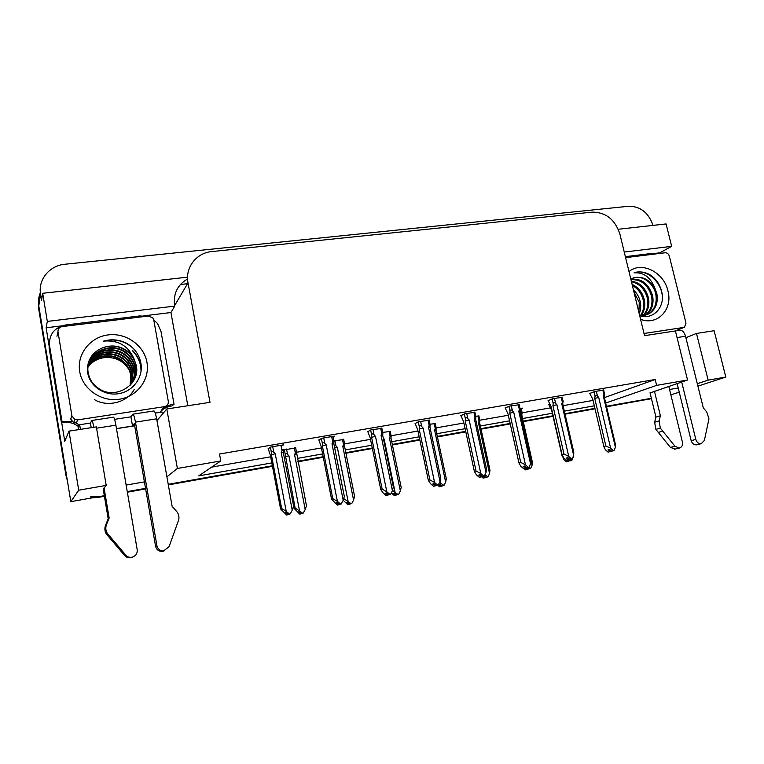<?xml version="1.0" encoding="UTF-8"?>
<svg xmlns="http://www.w3.org/2000/svg" width="764" height="764" viewBox="0 0 764 764"><rect width="100%" height="100%" fill="white"/><g stroke="black" fill="none" stroke-linecap="round" stroke-linejoin="round"><path stroke-width="1.15" d="M679.263 392.199L670.849 394.826M651.377 398.292L606.444 406.286L651.377 398.292M594.917 408.348L564.93 413.687L594.917 408.348M552.926 415.817L523.168 421.117L552.926 415.817M510.142 423.437L480.909 428.642L510.142 423.437M465.687 431.354L437.304 436.406L465.687 431.354M419.761 439.529L392.304 444.419L419.761 439.529M372.278 447.981L345.834 452.689L372.278 447.981M323.172 456.729L297.826 461.236L323.172 456.729M272.356 465.773L168.233 484.309L272.356 465.773M145.532 488.349L127.263 491.605L145.532 488.349M104.41 496.275L98.308 497.364L98.948 496.648L104.315 495.693L70.813 501.652L38.773 305.887C38.047 301.264 38.582 296.833 40.377 292.564M143.498 315.885L170.935 312.533L187.81 405.751M49.259 346.866L46.126 327.785L61.903 325.856M70.813 501.652L78.721 490.201L68.98 431.144L64.759 441.286L61.722 422.788M654.576 253.438L659.8 252.808L659.953 253.409M678.795 329.561L679.005 330.392M187.552 277.17L42.688 293.29L47.32 321.415L174.736 306.097L170.935 312.533M47.32 321.415L46.126 327.785M624.245 252.053L671.671 246.352L659.8 252.808M187.572 278.956C177.458 284.886 173.142 293.758 174.641 305.562L174.736 306.097M671.671 246.352L666.084 223.938L618.277 229.257M187.514 283.692L180.428 284.494M42.688 293.29L41.6 300.242L40.568 293.968C37.894 279.614 49.631 265.49 64.854 264.248L628.715 206.251C640.48 206.318 648.579 212.698 653.01 225.39M697.293 383.709L708.152 380.138L725.8 377.053L714.12 330.707L696.491 333.457L685.881 337.707M725.8 377.053L697.895 386.135M78.721 490.201L106.206 485.398L103.207 489.122M605.68 403.039L656.62 385.371L687.543 380.014L650.088 392.935M669.55 389.506L678.222 387.988M166.905 476.803L177.391 468.466L220.777 460.95L198.745 475.867L271.812 462.927M297.282 458.419L322.628 453.931M345.28 449.92L371.724 445.24M391.751 441.697L419.188 436.836M436.741 433.723L465.114 428.699M480.327 426.006L509.569 420.83M522.586 418.529L552.343 413.257M564.338 411.137L594.325 405.827M126.146 485.083L144.415 481.874M687.543 380.014L675.424 330.936L644.549 335.673L619.862 233.994C615.039 219.507 605.852 212.22 592.291 212.134L211.733 251.585C196.377 252.836 184.898 267.687 188.011 282.852L209.995 402.341L166.791 408.969L156.973 420.592M106.206 485.398L96.34 426.885L68.98 431.144M134.684 425.825L116.491 428.68M177.391 468.466L166.791 408.969M604.4 397.605L655.197 379.498L219.497 454.017L220.777 460.95M655.197 379.498L656.62 385.371M211.628 467.138L270.647 456.815M296.575 452.278L321.443 447.933M344.631 443.874L370.521 439.348M391.139 435.738L417.975 431.039M436.168 427.859L463.882 423.017M479.802 420.229L508.318 415.244M522.099 412.827L550.09 407.938M563.116 405.655L593.055 400.422M603.684 390.203L594.831 391.426L589.722 393.498M562.113 397.356L552.907 398.617L548.122 400.661M474.931 412.359L464.951 413.716L460.873 415.673M429.177 420.238L418.777 421.642L415.091 423.552M381.885 428.394L371.027 429.836L367.78 431.698M332.98 436.827L334.288 436.139L321.644 438.307L318.846 440.112M519.224 404.739L509.636 406.047L505.195 408.043M281.133 446.291L283.606 444.839L270.523 447.083L268.212 448.831M549.583 404.271L548.848 404.719M563.03 401.281L563.689 401.033L563.02 401.148M521.22 408.702L522.633 408.148L520.131 408.578M435.27 423.628L430.075 424.182M390.232 431.459L382.774 432.376M343.724 439.548L333.849 440.847M478.913 416.046L475.838 416.246M295.678 447.914L283.32 450.053M708.152 380.138L696.491 333.457M67.375 480.642L65.924 475.342L66.373 474.492L38.773 305.887L40.568 293.968M98.948 496.648L90.458 496.906M651.463 398.646L606.559 406.773M595.022 408.826L565.045 414.174M553.04 416.313L523.283 421.613M510.256 423.934L481.014 429.148M465.801 431.861L437.419 436.922M419.866 440.045L392.419 444.944M372.393 448.506L345.949 453.224M323.277 457.264L297.931 461.781M272.462 466.317L168.328 484.882M145.637 488.922L127.359 492.188M98.308 497.364L92.454 497.803M65.924 475.342L38.496 307.711L38.773 305.887M295.105 507.936L302.582 513.188L303.308 513.045L301.627 513.504L299.44 511.66L298.495 511.985L300.672 513.819L299.736 514.124L294.035 508.318L295.105 507.936L285.268 454.599C285.44 453.062 286.204 452.985 287.55 454.36L286.529 449.041M300.672 513.819L299.736 514.124M284.208 457.254L294.035 508.318M305.199 509.493L306.459 505.739L296.594 452.66C296.489 451.132 296.069 451.237 295.343 452.995L294.598 454.771L305.199 509.493L303.308 513.045M299.498 510.6L288.926 455.774L287.55 454.36M301.092 513.055L301.398 513.675L300.262 513.981M302.582 513.188L301.627 513.504M285.249 456.719L288.926 455.774M296.566 454.733L294.598 454.771M300.653 512.682L300.863 513.78M300.271 514.019L301.217 513.714M287.178 514.907L288.324 514.544L287.168 514.86M288.009 513.943L288.123 514.583M288.515 514.363L290.244 513.885L288.515 514.363L286.213 512.434L285.268 512.768L287.751 514.659L286.615 515.012L280.579 508.919L281.649 508.528L271.401 454.771L275.231 453.768L273.789 452.278L272.719 446.711M287.56 514.697L286.615 515.012M287.751 514.659L287.541 513.551M280.942 445.297L282.012 450.856C282.776 449.022 283.224 448.907 283.349 450.521L283.329 452.689L281.209 452.727L292.24 510.151L293.624 506.217L283.329 452.689M282.012 450.856L281.209 452.727M292.24 510.151L290.244 513.885M271.401 454.771L271.401 452.469C271.602 450.922 272.395 450.865 273.789 452.278M281.649 508.528L286.233 511.326L275.231 453.768M289.47 514.038L286.233 511.326M268.154 448.516L270.37 455.363L280.579 508.919M343.829 498.615L351.058 503.686L351.765 503.543L349.979 504.02L347.84 502.206L346.76 502.55L348.9 504.355L347.821 504.698L343.189 500.277L344.335 496.428L333.878 443.884L333.954 441.678C333.858 440.15 333.457 440.274 332.741 442.05L331.996 443.884L333.878 443.884M334.107 445.03L335.969 445.88L334.928 440.656M348.9 504.355L347.821 504.698M353.56 500.057L354.601 496.409L344.554 446.3L344.64 444.132C344.545 442.748 344.172 442.891 343.513 444.553L342.797 446.31L353.56 500.057L351.765 503.543M348.059 501.136L337.316 447.274L335.969 445.88M349.597 504.221L348.336 504.555L349.788 503.858M351.058 503.686L349.979 504.02M334.68 447.914L337.316 447.274M344.554 446.3L342.797 446.31M349.243 503.409L349.415 504.259M348.823 503.046L349.072 504.326M392.553 490.364L397.968 494.489L398.646 494.356L396.755 494.852L394.673 493.066L393.479 493.429L395.561 495.206L394.367 495.569L391.302 492.914M395.561 495.206L394.367 495.569M400.355 490.937L401.186 487.384L391.006 438.135L391.139 435.872C391.063 434.63 390.729 434.811 390.127 436.397L389.449 438.116L400.355 490.937L398.646 494.356M395.026 491.978L384.139 439.042L383.299 438.202M396.239 495.072L394.864 495.435L396.468 494.604M397.968 494.489L396.755 494.852M383.509 439.185L384.139 439.042M391.006 438.135L389.449 438.116M395.847 494.069L396.067 495.11M395.427 493.716L395.733 495.177M439.52 482.447L444.027 485.455L442.05 485.971L440.007 484.204L438.698 484.596L440.732 486.343L439.434 486.725L437.61 485.15M440.732 486.343L439.434 486.725M435.996 430.199L436.177 427.878C436.11 426.78 435.805 426.99 435.26 428.489L434.62 430.18L445.66 482.103L444.027 485.455M440.503 483.115L440.093 481.196M441.391 486.219L439.911 486.601L441.668 485.646M445.66 482.103L446.291 478.646L435.996 430.227L434.62 430.18M443.368 485.589L442.05 485.971M440.971 485.035L441.229 486.248M440.561 484.682L440.904 486.315M337.812 505.004L339.092 504.612L337.803 504.956M338.738 503.801L338.901 504.651M339.455 504.402L341.298 503.906L339.455 504.402L337.211 502.511L336.122 502.865L338.548 504.727L337.268 505.109L331.538 499.083L332.77 498.653L322.351 445.889L326.218 444.887L324.805 443.426L323.716 437.953M338.356 504.756L337.268 505.109M338.548 504.727L338.29 503.419M331.996 443.884L343.198 500.258L341.298 503.906M322.351 445.889L322.418 443.741C322.599 442.098 323.401 441.993 324.805 443.426M332.77 498.653L337.401 501.375L326.218 444.887M340.563 504.049L337.401 501.375M318.789 439.844L321.157 446.501L331.538 499.083M386.737 495.435L388.15 495.024L386.727 495.397M387.749 494.002L387.959 495.062M388.666 494.786L390.624 494.27L388.666 494.786L386.479 492.914L385.247 493.296L387.615 495.129L386.212 495.54L383.156 492.933L380.758 489.571L382.153 489.122L371.581 437.314L375.477 436.311L374.093 434.869L372.994 429.492M387.434 495.158L386.212 495.54M387.615 495.129L387.31 493.63M388.15 495.024L388.389 494.547M380.663 428.184L381.771 433.541C382.411 431.861 382.764 431.689 382.85 433.054L382.716 435.375L381.055 435.337L392.429 490.689L393.326 486.964L382.716 435.375M381.771 433.541L381.055 435.337M392.429 490.689L390.624 494.27M371.581 437.314L371.696 435.184C371.915 433.57 372.717 433.465 374.093 434.869M382.153 489.122L386.823 491.777L375.477 436.311M389.907 494.404L386.823 491.777M367.732 431.45L370.234 437.944L380.758 489.571M434.038 486.181L435.566 485.751L434.028 486.152M435.127 484.529L435.394 485.78M436.234 485.484L438.297 484.949L436.234 485.484L434.095 483.641L432.739 484.051L435.05 485.847L433.522 486.276L430.543 483.717L428.356 480.384L429.893 479.907L419.178 429.015L423.094 428.021L421.738 426.598L420.63 421.317M434.878 485.885L433.522 486.276M435.05 485.847L434.697 484.166M435.566 485.751L435.852 485.159M428.05 420.047L429.167 425.309C429.74 423.714 430.065 423.523 430.132 424.717L429.951 427.143L428.489 427.076L440.007 481.444L440.694 477.825L429.951 427.143M429.167 425.309L428.489 427.076M440.007 481.444L438.297 484.949M419.178 429.015L419.341 426.914C419.589 425.319 420.391 425.214 421.738 426.598M429.893 479.907L434.592 482.495L423.094 428.021M437.6 485.083L434.592 482.495M415.053 423.332L417.688 429.674L428.356 480.384M481.435 476.784L479.792 477.204L481.769 476.077M480.948 475.37L481.263 476.812M482.237 476.497L484.395 475.943L482.237 476.497L480.145 474.673L478.684 475.103L480.938 476.879L479.295 477.328L476.383 474.797L474.377 471.493L476.058 470.996L465.219 420.993L469.153 419.999L467.835 418.605L466.708 413.41M480.766 476.908L479.295 477.328M480.938 476.879L480.527 475.007M473.881 412.178L475.017 417.354C475.533 415.845 475.819 415.616 475.867 416.666L475.647 419.111M475.017 417.354L474.377 419.083L475.638 419.178L486.506 468.972L486.019 472.496L484.395 475.943M474.377 419.083L486.019 472.496M465.219 420.993L465.429 418.92C465.706 417.345 466.508 417.239 467.835 418.605M476.058 470.996L480.785 473.518L469.153 419.999M483.717 476.067L480.785 473.518M460.835 415.473L463.595 421.661L474.377 471.493M681.679 382L695.823 439.462L691.153 440.627L677.133 383.538M625.363 256.656L651.759 253.438L656.524 253.829M654.442 391.235L660.392 415.778L655.932 417.115L650.03 392.725M675.118 449.079L670.4 447.389L655.846 429.358L654.633 422.206L655.932 417.115M660.392 415.778L659.103 420.897L654.633 422.206M655.846 429.358L660.325 428.107L674.965 446.252L679.263 448.067C681.851 447.274 682.901 445.288 682.405 442.108L668.786 386.374M660.325 428.107L659.103 420.897M658.224 432.405L662.722 431.163M691.153 440.627C692.136 443.588 693.941 444.992 696.548 444.829L701.247 443.683L704.37 440.417L708.963 418.853L706.757 411.968L703.281 407.823L685.518 336.255C684.257 332.101 682.3 330.115 679.654 330.296L675.424 330.946M701.247 443.683C698.621 443.846 696.816 442.442 695.823 439.462M130.93 416.829L132.821 414.193C133.605 414.346 134.483 416.991 135.438 422.129L156.935 545.811L155.608 546.375L134.302 423.657L132.525 426.054L130.93 416.829L114.581 419.341M132.525 426.054L116.472 428.575M162.407 414.164L162.025 412.035L155.264 413.076M91.203 427.687L90.429 423.065L79.647 424.727L78.893 426.379L78.577 424.526L77.909 426.016L78.53 429.664M80.421 429.368L79.647 424.727M153.736 319.772L157.499 323.506L160.965 331.309L174.039 404.271L171.843 405.942C167.345 406.515 163.544 408.425 160.459 411.681M74.299 422.874L73.898 423.81C69.868 422.215 65.714 421.9 61.435 422.855L49.087 347.649L49.536 345.557C48.925 334.317 54.397 327.45 65.962 324.929L139.497 315.952L146.21 316.306M73.898 423.81L77.909 426.016M61.435 422.855L61.98 421.336L71.816 421.413M76.056 422.998L78.577 424.526M49.536 345.557L61.98 421.336M160.335 412.293L160.278 411.939C163.687 407.355 168.271 404.796 174.039 404.271M93.867 427.277C93.007 422.826 92.32 420.563 91.795 420.486L90.429 423.065M104.066 487.833L109.147 518.011L108.192 518.804L103.169 488.864M132.602 557.061L131.055 557.653C128.562 558.159 126.471 557.51 124.78 555.686L106.339 533.979C104.687 531.19 104.439 528.249 105.613 525.164L108.192 518.804M109.147 518.011L106.54 524.419L105.613 525.164M106.339 533.979L107.275 533.31L125.859 555.189C127.569 557.032 129.679 557.691 132.191 557.176C135.82 555.934 137.491 553.451 137.205 549.708L115.889 425.176C114.944 420.009 114.123 417.335 113.416 417.163L91.852 420.477M107.275 533.31C105.604 530.493 105.365 527.532 106.54 524.419M109.338 537.646L110.302 537.006M155.608 546.375C156.706 550.175 159.237 551.799 163.2 551.236L169.111 546.613L178.747 519.721C179.33 516.55 178.595 513.742 176.532 511.307L172.12 506.331L156.658 418.815C155.684 413.716 154.767 411.099 153.889 410.956L132.898 414.174M163.2 551.236L164.556 550.729M164.575 550.72C160.593 551.283 158.043 549.65 156.935 545.811M628.992 271.573C641.493 260.925 663.916 272.185 667.908 290.807C673.132 309.267 657.441 326.047 640.576 319.304M639.707 315.733C653.239 320.278 665.234 306.947 661.882 292.469C660.182 284.762 656.19 278.841 649.906 274.706C644.529 271.803 639.248 271.182 634.063 272.863C643.489 272.108 650.403 277.151 654.815 287.99C648.349 278.306 640.566 275.241 631.446 278.822C640.394 273.684 653.545 282.164 655.827 294.398C657.193 303.222 654.672 309.773 648.244 314.071L641.13 316.105M639.659 315.522L649.304 313.584C655.732 309.286 658.262 302.716 656.887 293.882L654.815 287.99M645.284 315.198C650.813 310.738 652.924 304.492 651.606 296.442C648.025 284.733 641.149 279.156 630.969 279.719M645.847 315.045C651.721 310.652 653.994 304.282 652.657 295.935C648.76 283.606 641.512 278.106 630.892 279.433M642.935 315.58C647.165 310.996 648.665 305.285 647.442 298.457C644.902 289.126 639.573 283.578 631.465 281.792M643.536 315.513C648.082 310.948 649.725 305.094 648.483 297.96C645.695 288.038 639.974 282.432 631.312 281.133M640.433 315.599C643.46 311.129 644.424 306.087 643.326 300.453C641.703 293.615 638.045 288.639 632.372 285.497M641.072 315.627C644.396 311.11 645.484 305.887 644.358 299.956C642.486 292.459 638.408 287.274 632.105 284.399M638.895 312.371L639.267 302.42L633.9 291.819M639.229 313.756C640.776 309.936 641.12 305.992 640.28 301.923C639.277 297.215 636.995 293.185 633.423 289.842M625.601 257.621L665.167 252.769C667.182 252.76 668.557 253.858 669.312 256.074L685.996 323.182L684.496 327.183L683.704 327.431L644.023 333.486M684.162 327.326L675.538 330.927M662.35 298.466C662.865 282.881 646.745 267.954 634.063 272.863M146.955 362.365C150.097 379.336 137.319 396.669 119.26 399.247C101.24 402.074 82.483 389.067 79.704 371.6C76.658 354.171 90.219 337.01 108.173 334.899C126.089 332.531 144.071 345.357 146.955 362.365M87.593 372.106C89.331 385.944 104.353 396.144 118.611 393.699C132.946 391.445 143.03 377.731 141.073 364.17C139.535 354.84 134.483 347.754 125.926 342.912C118.659 339.522 111.191 338.929 103.532 341.126C117.99 339.818 128.123 345.653 133.939 358.612L129.135 352.49C120.913 345.662 111.83 344.201 101.86 348.107C91.537 352.987 86.781 360.99 87.593 372.106M132.697 382.134C135.008 377.531 135.763 372.842 134.97 368.086C134.149 363.12 131.78 358.727 127.884 354.897C113.12 339.397 83.505 352.997 88.127 373.692C89.378 380.281 93.084 385.533 99.244 389.439L99.454 389C115.908 399.887 140.5 384.55 136.345 365.698L133.939 358.612M133.27 381.255C135.992 376.375 136.928 371.352 136.068 366.176C135.238 361.181 132.86 356.75 128.925 352.892C120.97 345.958 111.945 344.363 101.86 348.107M132.85 381.914C135.257 377.244 136.049 372.469 135.247 367.608C134.416 362.642 132.048 358.23 128.142 354.391C113.349 338.863 83.687 352.49 88.318 373.224C89.569 379.823 93.284 385.085 99.454 389M132.096 382.974C134.025 378.657 134.626 374.322 133.891 369.957C133.07 365.03 130.73 360.665 126.853 356.864C116.032 345.863 94.698 349.177 88.958 363.148M132.248 382.774C134.273 378.381 134.903 373.949 134.158 369.489C133.337 364.552 130.988 360.188 127.11 356.377C114.409 343.342 88.853 350.781 87.392 368.916M131.456 383.795L132.821 371.801C132.01 366.911 129.679 362.585 125.84 358.813C115.393 348.193 94.851 350.982 88.672 364.142M131.618 383.595L133.089 371.342C132.277 366.443 129.947 362.107 126.089 358.335C115.545 347.61 94.812 350.533 88.739 363.893M130.778 384.569L131.78 373.625C130.969 368.773 128.658 364.476 124.838 360.732C114.753 350.475 94.994 352.796 88.443 365.144M130.95 384.378L132.038 373.166C131.227 368.305 128.915 363.998 125.086 360.255C114.915 349.902 94.956 352.347 88.49 364.896M130.071 385.323L130.739 375.42C129.937 370.597 127.645 366.328 123.854 362.623C114.123 352.72 95.137 354.601 88.252 366.147M130.252 385.142L130.997 374.971C130.195 370.139 127.894 365.87 124.102 362.155C114.285 352.166 95.099 354.152 88.299 365.899M88.127 367.035C91.986 361.821 97.209 358.708 103.818 357.705C97.085 358.679 91.861 361.744 88.146 366.911M57.988 331.815C57.825 328.978 59.21 327.24 62.151 326.591L148.321 316.048L152.829 317.891L153.765 319.944L168.3 401.358C168.519 404.175 167.23 405.932 164.441 406.649L77.661 419.885L74.91 419.56L71.921 415.912L57.988 331.815L56.956 336.236M77.661 419.885L76.324 422.96L73.602 422.645L70.66 419.054L71.921 415.912M103.818 357.705C114.772 356.568 123.147 360.541 128.944 369.633M94.316 399.553C107.294 407.518 127.263 402.618 134.168 389.506M141.159 370.588C141.12 363.072 138.246 356.358 132.535 350.428M140.996 371.762C141.225 363.893 138.351 356.874 132.392 350.686M133.795 348.957L133.48 348.642C125.019 340.83 115.039 338.318 103.532 341.126M484.911 474.845L487.986 476.841L485.923 477.366L484.309 475.962M482.886 476.364L484.662 477.729L483.249 478.13L481.454 476.736M479.591 422.511L479.802 420.143L478.388 422.492L489.543 473.556L487.986 476.841M484.672 476.278L485.14 477.643L483.555 478.044M489.543 473.556L489.982 470.175L479.582 422.568L478.388 422.492M484.5 477.767L483.087 478.159M487.346 476.965L485.923 477.366M485.14 477.643L485.455 476.965M484.281 475.972L484.662 477.729M483.564 478.063L484.978 477.672M528.526 467.358L530.579 468.494L529.051 468.905L526.969 467.749M525.489 468.198L527.074 469.411L525.565 469.831L523.942 468.58M521.85 415.043L522.099 412.656L520.8 415.043L532.059 465.266L530.579 468.494M527.532 469.325L525.861 469.745L527.532 469.325L527.886 468.552M532.059 465.266L532.336 461.972L521.831 415.138L520.8 415.043M526.912 469.449L525.403 469.86M529.958 468.609L528.43 469.029M527.026 467.797L527.37 469.354M526.702 467.74L527.074 469.411M569.944 459.345L571.873 460.396L569.648 460.95L568.368 459.813M566.735 460.224L568.196 461.351L566.439 461.809L563.775 459.46L562.6 456.232M548.81 404.567L551.656 410.239L562.18 456.347M563.106 405.77L562.944 405.035M573.143 456.624L571.873 460.396M568.158 459.871L568.645 461.265L566.878 461.704M568.044 461.38L566.439 461.809M571.271 460.511L569.648 460.95M568.645 461.265L569.027 460.396M573.286 457.225L573.602 455.602M567.872 459.947L568.196 461.351M566.888 461.723L568.492 461.294M524.085 468.571L525.823 468.103L524.075 468.542M525.298 466.508L525.661 468.131M526.759 467.788L528.994 467.224L526.759 467.788L524.715 466.002L523.139 466.441L525.346 468.198L523.607 468.666L520.752 466.174L518.928 462.888L520.723 462.373L509.779 413.228L513.733 412.235L512.434 410.86L511.297 405.76M525.174 468.227L523.607 468.666M525.346 468.198L524.887 466.145M525.823 468.103L526.195 467.291M518.25 404.567L519.386 409.647L520.15 408.883L519.892 411.366M519.386 409.647L518.785 411.347L519.864 411.471L530.837 460.415L530.55 463.843L528.994 467.224M518.785 411.347L530.55 463.843M509.779 413.228L510.027 411.175C510.333 409.619 511.135 409.514 512.434 410.86M520.723 462.373L525.479 464.837L513.733 412.235M528.344 467.348L525.479 464.837M505.157 407.861L508.022 413.916L518.928 462.888M568.808 459.699L566.964 460.157L568.808 459.699L569.209 458.792M568.235 457.922L568.645 459.727M568.34 459.785L567.843 457.607L566.191 458.066L568.34 459.785L566.506 460.272L563.717 457.817L562.056 454.561L563.975 454.017L552.926 405.703L556.889 404.71L555.629 403.363L554.483 398.35M568.177 459.823L566.506 460.272M561.215 397.194L562.361 402.189L563.03 401.358L562.734 403.869M562.361 402.189L561.788 403.86L562.705 404.003L573.764 452.126L573.659 455.468L572.179 458.782L569.858 459.365L567.862 457.598M561.788 403.86L573.659 455.468M569.858 459.365L572.179 458.782M552.926 405.703L553.212 403.688C553.547 402.151 554.358 402.036 555.629 403.363M563.975 454.017L568.741 456.423L556.889 404.71M571.548 458.906L568.741 456.423M548.084 400.489L551.064 406.41L562.056 454.561M610.446 451.553L608.516 452.03L610.446 451.553L610.875 450.55M609.825 449.614L610.293 451.581M611.611 451.199L614.008 450.607L611.611 451.199L609.662 449.461L607.886 449.939L609.997 451.639L608.068 452.145L605.346 449.719L603.837 446.491L605.862 445.928L594.736 398.426L598.709 397.433L597.467 396.096L596.312 391.168M609.834 451.667L608.068 452.145M609.997 451.639L609.491 449.509M602.834 390.051L603.999 394.969L604.591 394.081L604.248 396.602M603.999 394.969L603.455 396.602L604.209 396.774L615.354 444.094L615.412 447.36L614.008 450.607M603.455 396.602L615.412 447.36M594.736 398.426L595.061 396.421C595.414 394.902 596.216 394.797 597.467 396.096M605.862 445.928L610.656 448.287L598.709 397.433M613.396 450.722L610.656 448.287M589.684 393.336L592.759 399.133L603.837 446.491M188.011 282.852L174.641 305.562M649.572 399.104L651.425 398.493M285.268 454.647L284.284 449.499L285.268 454.599M294.321 447.694L295.343 452.995M296.403 451.677L295.592 447.475M271.411 452.594L270.37 447.179M342.473 439.357L343.513 444.553M389.077 431.278L390.127 436.397M434.191 423.466L435.26 428.489M331.662 436.588L332.741 442.05M322.418 443.741L321.367 438.46M371.696 435.184L370.645 430.027M419.341 426.914L418.28 421.862M465.429 418.92L464.35 413.973M677.057 337.573L685.518 336.255M670.4 447.389L674.965 446.252M96.56 428.193L115.889 425.176M135.438 422.129L156.658 418.815M124.78 555.686L125.859 555.189M683.704 327.431L675.233 330.965M164.441 406.649L161.806 409.848M477.911 415.893L478.99 420.84M520.284 408.549L521.373 413.419M510.027 411.175L508.948 406.324M553.212 403.688L552.124 398.923M595.061 396.421L593.962 391.741M271.401 452.469L270.399 447.16M344.459 443.244L343.638 439.147M390.977 435.088L390.156 431.097M436.034 427.2L435.193 423.294M333.753 440.666L332.894 436.378M382.668 432.176L381.809 427.983M429.97 423.963L429.101 419.866M475.733 416.027L474.855 412.016M674.669 449.194L679.263 448.067M131.055 557.653L132.191 557.176M649.304 313.584L648.244 314.071M128.142 354.391L127.884 354.897M127.11 356.377L126.853 356.864M126.089 358.335L125.84 358.813M125.086 360.255L124.838 360.732M74.91 419.56L73.602 422.645M479.677 419.57L478.837 415.731M521.993 412.168L521.153 408.406M563.03 404.987L562.753 403.784M520.036 408.348L519.148 404.414M562.934 400.909L562.046 397.051M604.505 393.708L603.617 389.917"/></g></svg>
